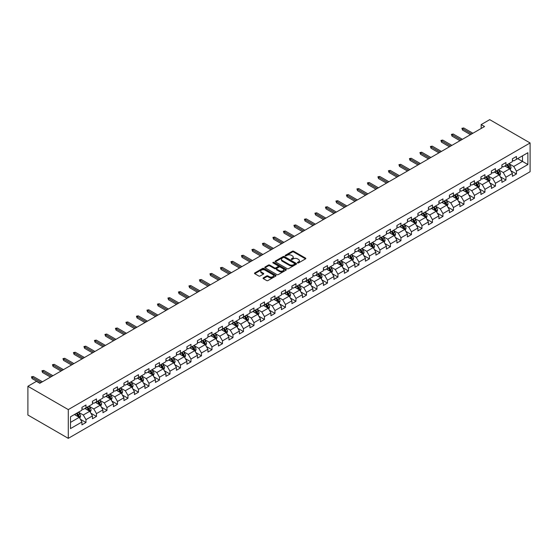 <?xml version="1.0" encoding="UTF-8"?>
<svg xmlns="http://www.w3.org/2000/svg" width="558" height="558" viewBox="0 0 558 558"><rect width="100%" height="100%" fill="white"/><g stroke="black" fill="none" stroke-linecap="round" stroke-linejoin="round"><path stroke-width="0.84" d="M297.595 262.923A0.656 0.377 0 0 0 298.516 262.923L305.54 258.87A0.935 0.537 0 0 0 305.812 258.494A0.935 0.537 0 0 0 305.54 258.11L293.647 251.246A0.935 0.537 0 0 0 292.322 251.246L285.305 255.299A0.656 0.377 0 0 0 286.233 255.829L287.14 255.306A2.992 1.723 0 0 1 291.367 255.306L292.357 255.878A2.992 1.723 0 0 1 293.236 257.099A2.992 1.723 0 0 1 292.357 258.319L291.45 258.842A0.656 0.377 0 0 0 292.378 259.379L293.285 258.856A2.992 1.723 0 0 1 297.512 258.856L298.502 259.428A2.992 1.723 0 0 1 299.381 260.649A2.992 1.723 0 0 1 298.502 261.869L297.595 262.393A0.656 0.377 0 0 0 297.595 262.923L297.595 262.393M263.327 277.863A0.935 0.537 0 0 0 263.048 278.247A0.935 0.537 0 0 0 263.327 278.63L266.661 280.555A0.935 0.537 0 0 0 267.979 280.555L275.778 276.057A0.935 0.537 0 0 0 276.05 275.673A0.935 0.537 0 0 0 275.778 275.289L263.885 268.426A0.935 0.537 0 0 0 262.567 268.426L254.769 272.925A0.935 0.537 0 0 0 254.497 273.308A0.935 0.537 0 0 0 254.769 273.692L258.8 276.015A0.935 0.537 0 0 0 260.119 276.015L263.46 274.09A0.935 0.537 0 0 0 263.732 273.706A0.935 0.537 0 0 0 263.46 273.329L261.458 272.171A2.497 1.444 0 0 1 260.726 271.153A2.497 1.444 0 0 1 262.267 269.821A2.497 1.444 0 0 1 264.994 270.135L272.82 274.655A2.497 1.444 0 0 1 273.553 275.673A2.497 1.444 0 0 1 272.011 277.005A2.497 1.444 0 0 1 269.284 276.691L267.979 275.938A0.935 0.537 0 0 0 266.661 275.938L263.327 277.863L263.327 278.63M530.1 142.967L489.722 119.649L481.17 124.587L484.539 126.526L39.813 383.29L36.444 381.344L27.9 386.282L68.278 409.593L530.1 142.967L530.1 171.718L68.278 438.351L68.278 409.593M287.203 268.691A0.935 0.537 0 0 0 288.528 268.691L296.319 264.192A0.935 0.537 0 0 0 296.598 263.808A0.935 0.537 0 0 0 296.319 263.432L284.434 256.568A0.935 0.537 0 0 0 283.108 256.568L275.317 261.067A0.935 0.537 0 0 0 275.038 261.444A0.935 0.537 0 0 0 275.317 261.828L287.203 268.691M273.294 263.069A0.656 0.377 0 0 1 273.964 263.16L273.964 262.379L286.052 269.361A0.935 0.537 0 0 1 286.324 269.744A0.935 0.537 0 0 1 286.052 270.121L278.254 274.627A0.935 0.537 0 0 1 276.935 274.627L265.043 267.756L268.377 265.845L268.377 265.071L265.043 266.996A0.935 0.537 0 0 0 264.771 267.38A0.935 0.537 0 0 0 265.043 267.756L265.043 266.996M268.377 265.845A0.935 0.537 0 0 1 269.702 265.845L269.702 265.071A0.935 0.537 0 0 0 268.377 265.071M269.702 265.071L274.522 267.854A0.935 0.537 0 0 0 275.84 267.854L278.058 266.578A0.935 0.537 0 0 0 278.33 266.194A0.935 0.537 0 0 0 278.058 265.817L273.036 262.916A0.656 0.377 0 0 1 273.964 262.379M80.359 419.253L85.981 422.497L85.981 419.658L92.44 415.926L92.44 418.765L96.478 416.435L96.478 413.597L102.944 409.865L102.944 412.704L106.976 410.374L106.976 407.535L113.441 403.804L113.441 406.642L117.48 404.313L117.48 401.474L123.939 397.742L123.939 400.581L127.977 398.252L127.977 395.413L134.436 391.681L134.436 394.52L138.475 392.19L138.475 389.351L144.934 385.62L144.934 388.459L148.972 386.129L148.972 383.29L155.438 379.559L155.438 382.397L159.476 380.061L159.476 377.229L165.935 373.497L165.935 376.336L169.974 374L169.974 371.168L176.433 367.436L176.433 370.275L180.471 367.938L180.471 365.106L186.93 361.375L186.93 364.214L190.969 361.877L190.969 359.045L197.434 355.313L197.434 358.152L201.466 355.816L201.466 352.984L207.932 349.252L207.932 352.091L211.97 349.754L211.97 346.923L218.429 343.191L218.429 346.03L222.468 343.693L222.468 340.861L228.926 337.13L228.926 339.968L232.965 337.632L232.965 334.8L239.424 331.068L239.424 333.9L243.462 331.571L243.462 328.739L249.928 325.007L249.928 327.839L253.967 325.509L253.967 322.677L260.426 318.946L260.426 321.778L264.464 319.448L264.464 316.609L270.923 312.885L270.923 315.716L274.961 313.387L274.961 310.548L281.42 306.823L281.42 309.655L285.459 307.325L285.459 304.487L291.925 300.762L291.925 303.594L295.963 301.264L295.963 298.425L302.422 294.701L302.422 297.533L306.461 295.203L306.461 292.364L312.919 288.639L312.919 291.471L316.958 289.142L316.958 286.303L323.417 282.578L323.417 285.41L327.455 283.08L327.455 280.242L333.914 276.51L333.914 279.349L337.953 277.019L337.953 274.18L344.419 270.449L344.419 273.287L348.457 270.958L348.457 268.119L354.916 264.387L354.916 267.226L358.954 264.897L358.954 262.058L365.413 258.326L365.413 261.165L369.452 258.835L369.452 255.996L375.911 252.265L375.911 255.104L379.949 252.774L379.949 249.935L386.415 246.204L386.415 249.042L390.454 246.713L390.454 243.874L396.912 240.142L396.912 242.981L400.951 240.651L400.951 237.813L407.41 234.081L407.41 236.92L411.448 234.59L411.448 231.751L417.907 228.02L417.907 230.859L421.946 228.529L421.946 225.69L428.411 221.958L428.411 224.797L432.443 222.468L432.443 219.629L438.909 215.897L438.909 218.736L442.947 216.406L442.947 213.568L449.406 209.836L449.406 212.675L453.445 210.345L453.445 207.506L459.904 203.775L459.904 206.613L463.942 204.277L463.942 201.445L470.401 197.713L470.401 200.552L474.44 198.216L474.44 195.384L480.905 191.652L480.905 194.491L484.944 192.154L484.944 189.322L491.403 185.591L491.403 188.43L495.441 186.093L495.441 183.261L501.9 179.53L501.9 182.368L505.939 180.032L505.939 177.2L512.397 173.468L512.397 176.307L516.436 173.97L516.436 171.139L527.882 164.533L527.882 152.718L522.497 155.828L522.497 161.422L527.882 164.533M85.981 422.497L81.942 424.826L81.942 421.988L70.503 428.593L70.503 416.784L81.942 410.179L81.942 407.34L85.981 405.01L85.981 407.849L92.44 404.118L92.44 401.279L96.478 398.949L96.478 401.788L102.944 398.056L102.944 395.217L106.976 392.888L106.976 395.72L113.441 391.995L113.441 389.156L117.48 386.827L117.48 389.658L123.939 385.934L123.939 383.095L127.977 380.765L127.977 383.597L134.436 379.872L134.436 377.034L138.475 374.704L138.475 377.536L144.934 373.811L144.934 370.972L148.972 368.643L148.972 371.475L155.438 367.75L155.438 364.911L159.476 362.581L159.476 365.413L165.935 361.689L165.935 358.85L169.974 356.52L169.974 359.352L176.433 355.62L176.433 352.789L180.471 350.459L180.471 353.291L186.93 349.559L186.93 346.727L190.969 344.398L190.969 347.229L197.434 343.498L197.434 340.666L201.466 338.329L201.466 341.168L207.932 337.437L207.932 334.605L211.97 332.268L211.97 335.107L218.429 331.375L218.429 328.543L222.468 326.207L222.468 329.046L228.926 325.314L228.926 322.482L232.965 320.146L232.965 322.984L239.424 319.253L239.424 316.421L243.462 314.084L243.462 316.923L249.928 313.191L249.928 310.36L253.967 308.023L253.967 310.862L260.426 307.13L260.426 304.298L264.464 301.962L264.464 304.801L270.923 301.069L270.923 298.23L274.961 295.9L274.961 298.739L281.42 295.008L281.42 292.169L285.459 289.839L285.459 292.678L291.925 288.946L291.925 286.108L295.963 283.778L295.963 286.617L302.422 282.885L302.422 280.046L306.461 277.717L306.461 280.555L312.919 276.824L312.919 273.985L316.958 271.655L316.958 274.494L323.417 270.763L323.417 267.924L327.455 265.594L327.455 268.433L333.914 264.701L333.914 261.862L337.953 259.533L337.953 262.372L344.419 258.64L344.419 255.801L348.457 253.471L348.457 256.31L354.916 252.579L354.916 249.74L358.954 247.41L358.954 250.249L365.413 246.517L365.413 243.679L369.452 241.349L369.452 244.188L375.911 240.456L375.911 237.617L379.949 235.288L379.949 238.126L386.415 234.395L386.415 231.556L390.454 229.226L390.454 232.065L396.912 228.334L396.912 225.495L400.951 223.165L400.951 226.004L407.41 222.272L407.41 219.434L411.448 217.104L411.448 219.936L417.907 216.211L417.907 213.372L421.946 211.043L421.946 213.874L428.411 210.15L428.411 207.311L432.443 204.981L432.443 207.813L438.909 204.089L438.909 201.25L442.947 198.92L442.947 201.752L449.406 198.027L449.406 195.188L453.445 192.859L453.445 195.691L459.904 191.966L459.904 189.127L463.942 186.797L463.942 189.629L470.401 185.905L470.401 183.066L474.44 180.736L474.44 183.568L480.905 179.836L480.905 177.005L484.944 174.675L484.944 177.507L491.403 173.775L491.403 170.943L495.441 168.614L495.441 171.446L501.9 167.714L501.9 164.882L505.939 162.545L505.939 165.384L512.397 161.653L512.397 158.821L516.436 156.484L516.436 159.323L527.882 152.718M84.907 408.47L89.747 411.267L83.288 414.999L78.441 412.195M81.942 408.623L83.288 409.398L85.981 407.849M83.288 414.999L85.981 419.658M89.747 411.267L92.44 415.926M95.404 402.409L100.252 405.206L93.786 408.937L88.945 406.133M92.44 402.562L93.786 403.336L96.478 401.788M93.786 408.937L96.478 413.597M100.252 405.206L102.944 409.865M105.901 396.347L110.749 399.144L104.283 402.876L99.443 400.072M102.944 396.501L104.283 397.275L106.976 395.72M104.283 402.876L106.976 407.535M110.749 399.144L113.441 403.804M116.399 390.286L121.246 393.083L114.788 396.808L109.94 394.011M113.441 390.44L114.788 391.214L117.48 389.658M114.788 396.808L117.48 401.474M121.246 393.083L123.939 397.742M126.903 384.225L131.744 387.022L125.285 390.746L120.437 387.95M123.939 384.378L125.285 385.153L127.977 383.597M125.285 390.746L127.977 395.413M131.744 387.022L134.436 391.681M137.401 378.164L142.241 380.961L135.782 384.685L130.935 381.888M134.436 378.317L135.782 379.091L138.475 377.536M135.782 384.685L138.475 389.351M142.241 380.961L144.934 385.62M147.898 372.095L152.746 374.899L146.28 378.624L141.439 375.827M144.934 372.256L146.28 373.03L148.972 371.475M146.28 378.624L148.972 383.29M152.746 374.899L155.438 379.559M158.395 366.034L163.243 368.838L156.784 372.563L151.936 369.766M155.438 366.194L156.784 366.969L159.476 365.413M156.784 372.563L159.476 377.229M163.243 368.838L165.935 373.497M168.893 359.973L173.74 362.777L167.281 366.501L162.434 363.704M165.935 360.133L167.281 360.907L169.974 359.352M167.281 366.501L169.974 371.168M173.74 362.777L176.433 367.436M179.397 353.911L184.238 356.708L177.779 360.44L172.931 357.643M176.433 354.072L177.779 354.846L180.471 353.291M177.779 360.44L180.471 365.106M184.238 356.708L186.93 361.375M189.894 347.85L194.742 350.647L188.276 354.379L183.436 351.582M186.93 348.011L188.276 348.785L190.969 347.229M188.276 354.379L190.969 359.045M194.742 350.647L197.434 355.313M200.392 341.789L205.239 344.586L198.781 348.318L193.933 345.521M197.434 341.949L198.781 342.724L201.466 341.168M198.781 348.318L201.466 352.984M205.239 344.586L207.932 349.252M210.889 335.728L215.737 338.525L209.278 342.256L204.43 339.459M207.932 335.888L209.278 336.662L211.97 335.107M209.278 342.256L211.97 346.923M215.737 338.525L218.429 343.191M221.393 329.666L226.234 332.463L219.775 336.195L214.928 333.398M218.429 329.827L219.775 330.601L222.468 329.046M219.775 336.195L222.468 340.861M226.234 332.463L228.926 337.13M231.891 323.605L236.731 326.402L230.273 330.134L225.425 327.337M228.926 323.759L230.273 324.54L232.965 322.984M230.273 330.134L232.965 334.8M236.731 326.402L239.424 331.068M242.388 317.544L247.236 320.341L240.77 324.072L235.929 321.275M239.424 317.697L240.77 318.478L243.462 316.923M240.77 324.072L243.462 328.739M247.236 320.341L249.928 325.007M252.886 311.483L257.733 314.28L251.274 318.011L246.427 315.214M249.928 311.636L251.274 312.417L253.967 310.862M251.274 318.011L253.967 322.677M257.733 314.28L260.426 318.946M263.383 305.421L268.231 308.218L261.772 311.95L256.924 309.153M260.426 305.575L261.772 306.356L264.464 304.801M261.772 311.95L264.464 316.609M268.231 308.218L270.923 312.885M273.887 299.36L278.728 302.157L272.269 305.889L267.421 303.092M270.923 299.513L272.269 300.295L274.961 298.739M272.269 305.889L274.961 310.548M278.728 302.157L281.42 306.823M284.385 293.299L289.232 296.096L282.767 299.827L277.926 297.03M281.42 293.452L282.767 294.233L285.459 292.678M282.767 299.827L285.459 304.487M289.232 296.096L291.925 300.762M294.882 287.237L299.73 290.034L293.271 293.766L288.423 290.969M291.925 287.391L293.271 288.172L295.963 286.617M293.271 293.766L295.963 298.425M299.73 290.034L302.422 294.701M305.379 281.176L310.227 283.973L303.768 287.705L298.921 284.908M302.422 281.33L303.768 282.111L306.461 280.555M303.768 287.705L306.461 292.364M310.227 283.973L312.919 288.639M315.884 275.115L320.724 277.912L314.266 281.644L309.418 278.847M312.919 275.268L314.266 276.05L316.958 274.494M314.266 281.644L316.958 286.303M320.724 277.912L323.417 282.578M326.381 269.054L331.229 271.851L324.763 275.582L319.922 272.785M323.417 269.207L324.763 269.988L327.455 268.433M324.763 275.582L327.455 280.242M331.229 271.851L333.914 276.51M336.879 262.992L341.726 265.789L335.26 269.521L330.42 266.724M333.914 263.146L335.26 263.927L337.953 262.372M335.26 269.521L337.953 274.18M341.726 265.789L344.419 270.449M347.376 256.931L352.224 259.728L345.765 263.46L340.917 260.663M344.419 257.085L345.765 257.866L348.457 256.31M345.765 263.46L348.457 268.119M352.224 259.728L354.916 264.387M357.873 250.87L362.721 253.667L356.262 257.398L351.414 254.601M354.916 251.023L356.262 251.798L358.954 250.249M356.262 257.398L358.954 262.058M362.721 253.667L365.413 258.326M368.378 244.809L373.218 247.606L366.759 251.337L361.912 248.54M365.413 244.962L366.759 245.736L369.452 244.188M366.759 251.337L369.452 255.996M373.218 247.606L375.911 252.265M378.875 238.747L383.723 241.544L377.257 245.276L372.416 242.479M375.911 238.901L377.257 239.675L379.949 238.126M377.257 245.276L379.949 249.935M383.723 241.544L386.415 246.204M389.372 232.686L394.22 235.483L387.761 239.215L382.914 236.411M386.415 232.839L387.761 233.614L390.454 232.065M387.761 239.215L390.454 243.874M394.22 235.483L396.912 240.142M399.87 226.625L404.717 229.422L398.259 233.153L393.411 230.349M396.912 226.778L398.259 227.552L400.951 226.004M398.259 233.153L400.951 237.813M404.717 229.422L407.41 234.081M410.374 220.563L415.215 223.36L408.756 227.092L403.908 224.288M407.41 220.717L408.756 221.491L411.448 219.936M408.756 227.092L411.448 231.751M415.215 223.36L417.907 228.02M420.871 214.502L425.719 217.299L419.253 221.024L414.413 218.227M417.907 214.656L419.253 215.43L421.946 213.874M419.253 221.024L421.946 225.69M425.719 217.299L428.411 221.958M431.369 208.441L436.216 211.238L429.758 214.963L424.91 212.166M428.411 208.594L429.758 209.369L432.443 207.813M429.758 214.963L432.443 219.629M436.216 211.238L438.909 215.897M441.866 202.38L446.714 205.177L440.255 208.901L435.407 206.104M438.909 202.533L440.255 203.307L442.947 201.752M440.255 208.901L442.947 213.568M446.714 205.177L449.406 209.836M452.371 196.311L457.211 199.115L450.752 202.84L445.905 200.043M449.406 196.472L450.752 197.246L453.445 195.691M450.752 202.84L453.445 207.506M457.211 199.115L459.904 203.775M462.868 190.25L467.709 193.054L461.25 196.779L456.402 193.982M459.904 190.411L461.25 191.185L463.942 189.629M461.25 196.779L463.942 201.445M467.709 193.054L470.401 197.713M473.365 184.189L478.213 186.993L471.747 190.717L466.906 187.92M470.401 184.349L471.747 185.123L474.44 183.568M471.747 190.717L474.44 195.384M478.213 186.993L480.905 191.652M483.863 178.128L488.71 180.925L482.251 184.656L477.404 181.859M480.905 178.288L482.251 179.062L484.944 177.507M482.251 184.656L484.944 189.322M488.71 180.925L491.403 185.591M494.36 172.066L499.208 174.863L492.749 178.595L487.901 175.798M491.403 172.227L492.749 173.001L495.441 171.446M492.749 178.595L495.441 183.261M499.208 174.863L501.9 179.53M504.864 166.005L509.705 168.802L503.246 172.534L498.399 169.737M501.9 166.165L503.246 166.94L505.939 165.384M503.246 172.534L505.939 177.2M509.705 168.802L512.397 173.468M517.65 158.625L522.497 161.422L513.744 166.472L508.903 163.675M512.397 160.104L513.744 160.878L516.436 159.323M513.744 166.472L516.436 171.139M27.9 386.282L27.9 415.033L68.278 438.351M481.17 124.587L481.17 128.473M70.503 422.378L79.25 417.328L74.402 414.531M79.25 417.328L81.942 421.988M510.821 170.727L516.436 173.97M500.317 176.788L505.939 180.032M489.819 182.85L495.441 186.093M479.322 188.911L484.944 192.154M468.825 194.972L474.44 198.216M458.32 201.033L463.942 204.277M447.823 207.095L453.445 210.345M437.326 213.156L442.947 216.406M426.828 219.217L432.443 222.468M416.331 225.279L421.946 228.529M405.826 231.347L411.448 234.59M395.329 237.408L400.951 240.651M384.832 243.469L390.454 246.713M374.334 249.531L379.949 252.774M363.83 255.592L369.452 258.835M353.333 261.653L358.954 264.897M342.835 267.714L348.457 270.958M332.338 273.776L337.953 277.019M321.84 279.837L327.455 283.08M311.336 285.898L316.958 289.142M300.839 291.96L306.461 295.203M290.341 298.021L295.963 301.264M279.844 304.082L285.459 307.325M269.34 310.143L274.961 313.387M258.842 316.205L264.464 319.448M248.345 322.266L253.967 325.509M237.847 328.327L243.462 331.571M227.343 334.388L232.965 337.632M216.846 340.45L222.468 343.693M206.348 346.511L211.97 349.754M195.851 352.572L201.466 355.816M185.354 358.634L190.969 361.877M174.849 364.695L180.471 367.938M164.352 370.756L169.974 374M153.855 376.817L159.476 380.061M143.357 382.879L148.972 386.129M132.853 388.94L138.475 392.19M122.355 395.001L127.977 398.252M111.858 401.062L117.48 404.313M101.361 407.131L106.976 410.374M90.863 413.192L96.478 416.435M297.853 263.02L298.502 262.644A2.992 1.723 0 0 0 299.381 261.423L299.381 260.649M293.236 257.099L293.236 257.873A2.992 1.723 0 0 1 292.357 259.093L291.708 259.47M305.54 258.11L305.54 258.87L293.647 252.021A0.935 0.537 0 0 0 292.322 252.021L285.57 255.92M296.312 264.199L284.434 257.343A0.935 0.537 0 0 0 283.108 257.343L275.324 261.835M294.673 264.08A0.656 0.377 0 0 0 294.673 263.543L284.231 257.517A0.656 0.377 0 0 0 283.311 257.517L282.348 258.068A2.992 1.723 0 0 0 281.476 259.289A2.992 1.723 0 0 0 282.348 260.509L289.483 264.631A2.992 1.723 0 0 0 293.71 264.631L294.673 264.08L294.673 264.855A0.656 0.377 0 0 0 294.861 264.59L294.861 263.808M281.476 259.289L281.476 260.07A2.992 1.723 0 0 0 282.348 261.29L282.348 260.509M294.673 264.855L293.71 265.406A2.992 1.723 0 0 1 289.483 265.406L282.348 261.29M269.702 265.845L274.522 268.628A0.935 0.537 0 0 0 275.84 268.628L278.058 267.352A0.935 0.537 0 0 0 278.33 266.975L278.33 266.194M273.964 263.16L286.038 270.128M279.523 270.742A2.497 1.444 0 0 0 282.25 271.055A2.497 1.444 0 0 0 283.792 269.723A2.497 1.444 0 0 0 283.059 268.705L280.304 267.108A0.935 0.537 0 0 0 278.979 267.108L276.768 268.391A0.935 0.537 0 0 0 276.496 268.768A0.935 0.537 0 0 0 276.768 269.151L279.523 270.742L279.523 271.523A2.497 1.444 0 0 0 282.25 271.837A2.497 1.444 0 0 0 283.792 270.497L283.792 269.723M276.496 268.768L276.496 269.549A0.935 0.537 0 0 0 276.768 269.926L276.768 269.151M279.523 271.523L276.768 269.926M273.553 275.673L273.553 276.447A2.497 1.444 0 0 1 272.011 277.786A2.497 1.444 0 0 1 269.284 277.472L267.979 276.719A0.935 0.537 0 0 0 266.661 276.719L263.334 278.637M260.726 271.153L260.726 271.927A2.497 1.444 0 0 0 261.458 272.953L261.458 272.171M263.46 273.329L263.46 274.09L261.458 272.953M275.764 276.064L263.885 269.2A0.935 0.537 0 0 0 262.567 269.2L254.783 273.699M510.242 169.723L511.037 167.707A2.525 1.458 -120 0 0 510.235 165.559L508.847 163.71M506.427 166.912L505.478 165.649M506.762 164.91L508.15 166.765A2.525 1.458 60 0 1 508.868 168.286L509.677 167.819A2.525 1.458 -120 0 0 508.959 166.298L507.571 164.443M506.936 164.812L508.478 166.87A1.283 0.739 60 0 1 508.708 167.261L509.677 167.819M471.684 133.948L462.519 128.661L462.519 130.056L461.912 128.312L462.519 128.661L463.726 127.956L472.891 133.25M462.519 130.056L470.471 134.652M461.912 128.312L463.726 127.956M499.738 175.784L500.54 173.768A2.525 1.458 -120 0 0 499.738 171.62L498.35 169.772M495.923 172.973L494.981 171.711M496.264 170.971L497.652 172.827A2.525 1.458 60 0 1 498.371 174.347L499.18 173.88A2.525 1.458 -120 0 0 498.454 172.359L497.066 170.504M496.439 170.874L497.98 172.931A1.283 0.739 60 0 1 498.21 173.322L499.18 173.88M489.24 181.852L490.043 179.829A2.525 1.458 -120 0 0 489.24 177.681L487.845 175.833M485.425 179.034L484.484 177.772M485.76 177.032L487.148 178.888A2.525 1.458 60 0 1 487.873 180.408L488.682 179.941A2.525 1.458 -120 0 0 487.957 178.421L486.569 176.565M485.934 176.935L487.476 178.992A1.283 0.739 60 0 1 487.713 179.383L488.682 179.941M461.187 140.009L452.015 134.722L452.015 136.117L451.415 134.373L452.015 134.722L453.229 134.018L462.394 139.312M452.015 136.117L459.973 140.714M451.415 134.373L453.229 134.018M450.683 146.07L441.517 140.783L441.517 142.178L440.911 140.435L441.517 140.783L442.731 140.079L451.896 145.373M441.517 142.178L449.476 146.775M440.911 140.435L442.731 140.079M478.743 187.913L479.545 185.891A2.525 1.458 -120 0 0 478.736 183.742L477.348 181.894M474.928 185.096L473.986 183.833M475.263 183.094L476.651 184.949A2.525 1.458 60 0 1 477.376 186.47L478.178 186.002A2.525 1.458 -120 0 0 477.46 184.482L476.072 182.626M475.437 182.996L476.978 185.054A1.283 0.739 60 0 1 477.216 185.444L478.178 186.002M468.246 193.975L469.041 191.952A2.525 1.458 -120 0 0 468.239 189.811L466.851 187.955M464.43 191.157L463.482 189.894M464.765 189.155L466.153 191.01A2.525 1.458 60 0 1 466.872 192.531L467.681 192.064A2.525 1.458 -120 0 0 466.962 190.543L465.574 188.695M464.94 189.057L466.481 191.115A1.283 0.739 60 0 1 466.711 191.506L467.681 192.064M457.741 200.036L458.543 198.013A2.525 1.458 -120 0 0 457.741 195.872L456.353 194.017M453.933 197.218L452.984 195.956M454.268 195.216L455.656 197.072A2.525 1.458 60 0 1 456.374 198.592L457.183 198.125A2.525 1.458 -120 0 0 456.465 196.604L455.07 194.756M454.442 195.119L455.984 197.176A1.283 0.739 60 0 1 456.214 197.567L457.183 198.125M440.185 152.139L431.02 146.845L431.02 148.24L430.413 146.496L431.02 146.845L432.234 146.147L441.399 151.434M431.02 148.24L438.972 152.836M430.413 146.496L432.234 146.147M429.688 158.2L420.523 152.906L420.523 154.301L419.916 152.557L420.523 152.906L421.729 152.208L430.902 157.496M420.523 154.301L428.474 158.897M419.916 152.557L421.729 152.208M419.191 164.261L410.018 158.967L410.018 160.362L409.419 158.618L410.018 158.967L411.232 158.27L420.397 163.557M410.018 160.362L417.977 164.959M409.419 158.618L411.232 158.27M447.244 206.097L448.046 204.075A2.525 1.458 -120 0 0 447.244 201.933L445.849 200.078M443.429 203.279L442.487 202.017M443.763 201.278L445.158 203.133A2.525 1.458 60 0 1 445.877 204.653L446.686 204.186A2.525 1.458 -120 0 0 445.961 202.666L444.573 200.817M443.945 201.18L445.486 203.238A1.283 0.739 60 0 1 445.716 203.628L446.686 204.186M408.686 170.323L399.521 165.029L399.521 166.423L398.914 164.68L399.521 165.029L400.735 164.331L409.9 169.618M399.521 166.423L407.48 171.02M398.914 164.68L400.735 164.331M436.747 212.159L437.549 210.143A2.525 1.458 -120 0 0 436.74 207.994L435.352 206.139M432.931 209.341L431.99 208.078M433.266 207.339L434.654 209.194A2.525 1.458 60 0 1 435.38 210.715L436.189 210.247A2.525 1.458 -120 0 0 435.463 208.727L434.075 206.879M433.44 207.241L434.982 209.299A1.283 0.739 60 0 1 435.219 209.689L436.189 210.247M398.189 176.384L389.024 171.09L389.024 172.485L388.417 170.741L389.024 171.09L390.237 170.392L399.402 175.679M389.024 172.485L396.975 177.081M388.417 170.741L390.237 170.392M426.249 218.22L427.051 216.204A2.525 1.458 -120 0 0 426.242 214.056L424.854 212.2M422.434 215.402L421.492 214.139M422.769 213.4L424.157 215.255A2.525 1.458 60 0 1 424.882 216.776L425.684 216.309A2.525 1.458 -120 0 0 424.966 214.788L423.578 212.94M422.943 213.302L424.485 215.36A1.283 0.739 60 0 1 424.722 215.751L425.684 216.309M387.691 182.445L378.526 177.151L378.526 178.553L377.919 176.802L378.526 177.151L379.733 176.454L388.905 181.741M378.526 178.553L386.478 183.143M377.919 176.802L379.733 176.454M415.752 224.281L416.547 222.265A2.525 1.458 -120 0 0 415.745 220.117L414.357 218.262M411.937 221.463L410.988 220.201M412.271 219.468L413.659 221.317A2.525 1.458 60 0 1 414.378 222.837L415.187 222.37A2.525 1.458 -120 0 0 414.468 220.856L413.073 219.001M412.446 219.364L413.987 221.421A1.283 0.739 60 0 1 414.217 221.812L415.187 222.37M377.194 188.506L368.029 183.212L368.029 184.614L367.422 182.864L368.029 183.212L369.236 182.515L378.401 187.802M368.029 184.614L375.98 189.204M367.422 182.864L369.236 182.515M405.248 230.342L406.05 228.327A2.525 1.458 -120 0 0 405.248 226.178L403.859 224.323M401.432 227.524L400.491 226.262M401.767 225.53L403.162 227.378A2.525 1.458 60 0 1 403.88 228.899L404.69 228.431A2.525 1.458 -120 0 0 403.964 226.918L402.576 225.062M401.948 225.425L403.49 227.483A1.283 0.739 60 0 1 403.72 227.873L404.69 228.431M366.69 194.568L357.525 189.274L357.525 190.676L356.918 188.925L357.525 189.274L358.738 188.576L367.903 193.863M357.525 190.676L365.483 195.265M356.918 188.925L358.738 188.576M394.75 236.404L395.552 234.388A2.525 1.458 -120 0 0 394.75 232.24L393.355 230.384M390.935 233.586L389.993 232.323M391.27 231.591L392.658 233.439A2.525 1.458 60 0 1 393.383 234.96L394.192 234.493A2.525 1.458 -120 0 0 393.467 232.979L392.079 231.124M391.444 231.486L392.985 233.544A1.283 0.739 60 0 1 393.223 233.935L394.192 234.493M356.192 200.629L347.027 195.335L347.027 196.737L346.42 194.986L347.027 195.335L348.241 194.637L357.406 199.931M347.027 196.737L354.986 201.326M346.42 194.986L348.241 194.637M384.253 242.465L385.055 240.449A2.525 1.458 -120 0 0 384.246 238.301L382.858 236.446M380.437 239.647L379.496 238.385M380.772 237.652L382.16 239.501A2.525 1.458 60 0 1 382.886 241.021L383.688 240.554A2.525 1.458 -120 0 0 382.969 239.04L381.581 237.185M380.947 237.548L382.488 239.605A1.283 0.739 60 0 1 382.725 239.996L383.688 240.554M345.695 206.69L336.53 201.396L336.53 202.798L335.923 201.047L336.53 201.396L337.743 200.699L346.909 205.993M336.53 202.798L344.481 207.388M335.923 201.047L337.743 200.699M373.755 248.526L374.551 246.51A2.525 1.458 -120 0 0 373.748 244.362L372.36 242.507M369.94 245.708L368.991 244.453M370.275 243.713L371.663 245.569A2.525 1.458 60 0 1 372.381 247.082L373.19 246.615A2.525 1.458 -120 0 0 372.472 245.101L371.084 243.246M370.449 243.609L371.991 245.666A1.283 0.739 60 0 1 372.221 246.057L373.19 246.615M335.198 212.751L326.032 207.457L326.032 208.859L325.426 207.109L326.032 207.457L327.239 206.76L336.404 212.054M326.032 208.859L333.984 213.449M325.426 207.109L327.239 206.76M363.251 254.588L364.053 252.572A2.525 1.458 -120 0 0 363.251 250.423L361.863 248.568M359.443 251.77L358.494 250.514M359.777 249.775L361.165 251.63A2.525 1.458 60 0 1 361.884 253.144L362.693 252.676A2.525 1.458 -120 0 0 361.968 251.163L360.58 249.307M359.952 249.67L361.493 251.728A1.283 0.739 60 0 1 361.724 252.118L362.693 252.676M324.7 218.813L315.528 213.519L315.528 214.921L314.928 213.17L315.528 213.519L316.742 212.821L325.907 218.115M315.528 214.921L323.487 219.51M314.928 213.17L316.742 212.821M352.754 260.649L353.556 258.633A2.525 1.458 -120 0 0 352.754 256.485L351.359 254.629M348.938 257.831L347.997 256.575M349.273 255.836L350.661 257.691A2.525 1.458 60 0 1 351.387 259.205L352.196 258.738A2.525 1.458 -120 0 0 351.47 257.224L350.082 255.369M349.454 255.731L350.989 257.789A1.283 0.739 60 0 1 351.226 258.18L352.196 258.738M314.196 224.874L305.031 219.58L305.031 220.982L304.424 219.231L305.031 219.58L306.244 218.882L315.409 224.176M305.031 220.982L312.989 225.571M304.424 219.231L306.244 218.882M342.256 266.71L343.058 264.694A2.525 1.458 -120 0 0 342.249 262.546L340.861 260.691M338.441 263.892L337.499 262.637M338.776 261.897L340.164 263.753A2.525 1.458 60 0 1 340.889 265.266L341.698 264.799A2.525 1.458 -120 0 0 340.973 263.285L339.585 261.43M338.95 261.793L340.492 263.85A1.283 0.739 60 0 1 340.729 264.241L341.698 264.799M303.698 230.935L294.533 225.641L294.533 227.043L293.926 225.292L294.533 225.641L295.747 224.944L304.912 230.238M294.533 227.043L302.485 231.633M293.926 225.292L295.747 224.944M331.759 272.771L332.561 270.756A2.525 1.458 -120 0 0 331.752 268.607L330.364 266.752M327.944 269.953L327.002 268.698M328.278 267.959L329.666 269.814A2.525 1.458 60 0 1 330.392 271.327L331.194 270.86A2.525 1.458 -120 0 0 330.476 269.347L329.087 267.491M328.453 267.854L329.994 269.912A1.283 0.739 60 0 1 330.224 270.302L331.194 270.86M293.201 236.997L284.036 231.703L284.036 233.105L283.429 231.354L284.036 231.703L285.243 231.005L294.415 236.299M284.036 233.105L291.987 237.694M283.429 231.354L285.243 231.005M321.262 278.833L322.057 276.817A2.525 1.458 -120 0 0 321.255 274.669L319.867 272.813M317.446 276.015L316.498 274.759M317.781 274.02L319.169 275.875A2.525 1.458 60 0 1 319.887 277.389L320.697 276.921A2.525 1.458 -120 0 0 319.978 275.408L318.583 273.553M317.955 273.915L319.497 275.973A1.283 0.739 60 0 1 319.727 276.363L320.697 276.921M282.704 243.058L273.539 237.764L273.539 239.166L272.932 237.415L273.539 237.764L274.745 237.066L283.91 242.36M273.539 239.166L281.49 243.755M272.932 237.415L274.745 237.066M310.757 284.894L311.559 282.878A2.525 1.458 -120 0 0 310.757 280.73L309.369 278.874M306.942 282.076L306 280.82M307.277 280.081L308.672 281.936A2.525 1.458 60 0 1 309.39 283.45L310.199 282.983A2.525 1.458 -120 0 0 309.474 281.469L308.086 279.614M307.458 279.976L308.999 282.034A1.283 0.739 60 0 1 309.23 282.425L310.199 282.983M272.199 249.119L263.034 243.825L263.034 245.227L262.427 243.476L263.034 243.825L264.248 243.128L273.413 248.422M263.034 245.227L270.993 249.817M262.427 243.476L264.248 243.128M300.26 290.955L301.062 288.939A2.525 1.458 -120 0 0 300.253 286.791L298.865 284.936M296.444 288.137L295.503 286.882M296.779 286.142L298.167 287.998A2.525 1.458 60 0 1 298.893 289.511L299.702 289.044A2.525 1.458 -120 0 0 298.976 287.53L297.588 285.675M296.954 286.038L298.495 288.095A1.283 0.739 60 0 1 298.732 288.486L299.702 289.044M261.702 255.18L252.537 249.886L252.537 251.288L251.93 249.538L252.537 249.886L253.751 249.189L262.916 254.483M252.537 251.288L260.495 255.878M251.93 249.538L253.751 249.189M289.762 297.016L290.565 295.001A2.525 1.458 -120 0 0 289.755 292.852L288.367 290.997M285.947 294.199L285.005 292.943M286.282 292.204L287.67 294.059A2.525 1.458 60 0 1 288.395 295.573L289.197 295.105A2.525 1.458 -120 0 0 288.479 293.592L287.091 291.736M286.456 292.099L287.998 294.157A1.283 0.739 60 0 1 288.235 294.547L289.197 295.105M251.205 261.242L242.039 255.948L242.039 257.35L241.433 255.599L242.039 255.948L243.253 255.25L252.418 260.544M242.039 257.35L249.991 261.939M241.433 255.599L243.253 255.25M279.265 303.078L280.06 301.062A2.525 1.458 -120 0 0 279.258 298.914L277.87 297.058M275.45 300.26L274.501 299.004M275.785 298.265L277.173 300.12A2.525 1.458 60 0 1 277.891 301.634L278.7 301.167A2.525 1.458 -120 0 0 277.982 299.653L276.594 297.798M275.959 298.16L277.5 300.218A1.283 0.739 60 0 1 277.731 300.609L278.7 301.167M240.707 267.303L231.542 262.009L231.542 263.411L230.935 261.66L231.542 262.009L232.749 261.311L241.914 266.605M231.542 263.411L239.494 268M230.935 261.66L232.749 261.311M268.761 309.139L269.563 307.123A2.525 1.458 -120 0 0 268.761 304.975L267.373 303.12M264.945 306.321L264.004 305.066M265.287 304.326L266.675 306.182A2.525 1.458 60 0 1 267.394 307.695L268.203 307.235A2.525 1.458 -120 0 0 267.477 305.714L266.089 303.859M265.462 304.222L267.003 306.279A1.283 0.739 60 0 1 267.233 306.67L268.203 307.235M230.21 273.364L221.038 268.07L221.038 269.472L220.438 267.721L221.038 268.07L222.251 267.373L231.417 272.667M221.038 269.472L228.996 274.062M220.438 267.721L222.251 267.373M258.263 315.2L259.065 313.184A2.525 1.458 -120 0 0 258.263 311.036L256.868 309.181M254.448 312.382L253.506 311.127M254.783 310.387L256.171 312.243A2.525 1.458 60 0 1 256.896 313.756L257.705 313.296A2.525 1.458 -120 0 0 256.98 311.776L255.592 309.92M254.957 310.283L256.499 312.341A1.283 0.739 60 0 1 256.736 312.731L257.705 313.296M219.706 279.425L210.54 274.138L210.54 275.533L209.934 273.783L210.54 274.138L211.754 273.434L220.919 278.728M210.54 275.533L218.499 280.13M209.934 273.783L211.754 273.434M247.766 321.262L248.568 319.246A2.525 1.458 -120 0 0 247.759 317.097L246.371 315.242M243.951 318.451L243.009 317.188M244.285 316.449L245.673 318.304A2.525 1.458 60 0 1 246.399 319.818L247.208 319.357A2.525 1.458 -120 0 0 246.483 317.837L245.095 315.981M244.46 316.351L246.001 318.402A1.283 0.739 60 0 1 246.238 318.792L247.208 319.357M209.208 285.487L200.043 280.2L200.043 281.595L199.436 279.844L200.043 280.2L201.257 279.495L210.422 284.789M200.043 281.595L207.994 286.191M199.436 279.844L201.257 279.495M237.269 327.323L238.071 325.307A2.525 1.458 -120 0 0 237.262 323.159L235.874 321.303M233.453 324.512L232.512 323.249M233.788 322.51L235.176 324.365A2.525 1.458 60 0 1 235.901 325.879L236.704 325.419A2.525 1.458 -120 0 0 235.985 323.898L234.597 322.043M233.962 322.412L235.504 324.463A1.283 0.739 60 0 1 235.734 324.854L236.704 325.419M198.711 291.548L189.546 286.261L189.546 287.656L188.939 285.905L189.546 286.261L190.752 285.556L199.924 290.851M189.546 287.656L197.497 292.252M188.939 285.905L190.752 285.556M226.771 333.384L227.566 331.368A2.525 1.458 -120 0 0 226.764 329.22L225.376 327.365M222.956 330.573L222.007 329.311M223.291 328.571L224.679 330.427A2.525 1.458 60 0 1 225.397 331.94L226.206 331.48A2.525 1.458 -120 0 0 225.488 329.959L224.093 328.104M223.465 328.474L225.007 330.531A1.283 0.739 60 0 1 225.237 330.915L226.206 331.48M188.213 297.609L179.041 292.322L179.041 293.717L178.441 291.967L179.041 292.322L180.255 291.618L189.42 296.912M179.041 293.717L187 298.314M178.441 291.967L180.255 291.618M216.267 339.445L217.069 337.43A2.525 1.458 -120 0 0 216.267 335.281L214.879 333.426M212.452 336.634L211.51 335.372M212.786 334.633L214.181 336.488A2.525 1.458 60 0 1 214.9 338.009L215.709 337.541A2.525 1.458 -120 0 0 214.983 336.021L213.595 334.165M212.968 334.535L214.509 336.593A1.283 0.739 60 0 1 214.739 336.983L215.709 337.541M177.709 303.671L168.544 298.384L168.544 299.779L167.937 298.035L168.544 298.384L169.758 297.679L178.923 302.973M168.544 299.779L176.502 304.375M167.937 298.035L169.758 297.679M205.769 345.507L206.572 343.491A2.525 1.458 -120 0 0 205.762 341.343L204.374 339.494M201.954 342.696L201.013 341.433M202.289 340.694L203.677 342.549A2.525 1.458 60 0 1 204.402 344.07L205.211 343.602A2.525 1.458 -120 0 0 204.486 342.082L203.098 340.227M202.463 340.596L204.005 342.654A1.283 0.739 60 0 1 204.242 343.044L205.211 343.602M167.212 309.732L158.047 304.445L158.047 305.84L157.44 304.096L158.047 304.445L159.26 303.74L168.425 309.034M158.047 305.84L166.005 310.436M157.44 304.096L159.26 303.74M195.272 351.568L196.074 349.552A2.525 1.458 -120 0 0 195.265 347.404L193.877 345.555M191.457 348.757L190.515 347.495M191.792 346.755L193.18 348.611A2.525 1.458 60 0 1 193.905 350.131L194.707 349.664A2.525 1.458 -120 0 0 193.989 348.143L192.601 346.288M191.966 346.658L193.507 348.715A1.283 0.739 60 0 1 193.745 349.106L194.707 349.664M156.714 315.793L147.549 310.506L147.549 311.901L146.942 310.157L147.549 310.506L148.756 309.802L157.928 315.096M147.549 311.901L155.501 316.498M146.942 310.157L148.756 309.802M184.775 357.636L185.57 355.613A2.525 1.458 -120 0 0 184.768 353.465L183.38 351.617M180.959 354.818L180.011 353.556M181.294 352.816L182.682 354.672A2.525 1.458 60 0 1 183.401 356.192L184.21 355.725A2.525 1.458 -120 0 0 183.491 354.204L182.096 352.349M181.469 352.719L183.01 354.776A1.283 0.739 60 0 1 183.24 355.167L184.21 355.725M146.217 321.854L137.052 316.567L137.052 317.962L136.445 316.219L137.052 316.567L138.258 315.863L147.424 321.157M137.052 317.962L145.003 322.559M136.445 316.219L138.258 315.863M174.27 363.697L175.072 361.675A2.525 1.458 -120 0 0 174.27 359.526L172.882 357.678M170.455 360.88L169.513 359.617M170.79 358.878L172.185 360.733A2.525 1.458 60 0 1 172.903 362.254L173.712 361.786A2.525 1.458 -120 0 0 172.987 360.266L171.599 358.41M170.971 358.78L172.513 360.838A1.283 0.739 60 0 1 172.743 361.228L173.712 361.786M135.72 327.923L126.547 322.629L126.547 324.024L125.941 322.28L126.547 322.629L127.761 321.931L136.926 327.218M126.547 324.024L134.506 328.62M125.941 322.28L127.761 321.931M163.773 369.759L164.575 367.736A2.525 1.458 -120 0 0 163.773 365.595L162.378 363.739M159.958 366.941L159.016 365.678M160.292 364.939L161.681 366.794A2.525 1.458 60 0 1 162.406 368.315L163.215 367.848A2.525 1.458 -120 0 0 162.49 366.327L161.102 364.479M160.467 364.841L162.008 366.899A1.283 0.739 60 0 1 162.245 367.29L163.215 367.848M125.215 333.984L116.05 328.69L116.05 330.085L115.443 328.341L116.05 328.69L117.264 327.992L126.429 333.279M116.05 330.085L124.009 334.681M115.443 328.341L117.264 327.992M153.276 375.82L154.078 373.797A2.525 1.458 -120 0 0 153.269 371.656L151.881 369.801M149.46 373.002L148.519 371.74M149.795 371L151.183 372.856A2.525 1.458 60 0 1 151.909 374.376L152.711 373.909A2.525 1.458 -120 0 0 151.992 372.388L150.604 370.54M149.969 370.903L151.511 372.96A1.283 0.739 60 0 1 151.748 373.351L152.711 373.909M114.718 340.045L105.553 334.751L105.553 336.146L104.946 334.402L105.553 334.751L106.766 334.054L115.931 339.341M105.553 336.146L113.504 340.743M104.946 334.402L106.766 334.054M142.778 381.881L143.573 379.859A2.525 1.458 -120 0 0 142.771 377.717L141.383 375.862M138.963 379.063L138.014 377.801M139.298 377.062L140.686 378.917A2.525 1.458 60 0 1 141.404 380.437L142.213 379.97A2.525 1.458 -120 0 0 141.495 378.45L140.107 376.601M139.472 376.964L141.014 379.022A1.283 0.739 60 0 1 141.244 379.412L142.213 379.97M104.22 346.106L95.055 340.812L95.055 342.207L94.448 340.464L95.055 340.812L96.262 340.115L105.434 345.402M95.055 342.207L103.007 346.804M94.448 340.464L96.262 340.115M132.274 387.943L133.076 385.927A2.525 1.458 -120 0 0 132.274 383.778L130.886 381.923M128.466 385.125L127.517 383.862M128.8 383.123L130.188 384.978A2.525 1.458 60 0 1 130.907 386.499L131.716 386.031A2.525 1.458 -120 0 0 130.997 384.511L129.602 382.662M128.975 383.025L130.516 385.083A1.283 0.739 60 0 1 130.746 385.473L131.716 386.031M93.723 352.168L84.551 346.874L84.551 348.269L83.951 346.525L84.551 346.874L85.765 346.176L94.93 351.463M84.551 348.269L92.509 352.865M83.951 346.525L85.765 346.176M121.777 394.004L122.579 391.988A2.525 1.458 -120 0 0 121.777 389.84L120.382 387.984M117.961 391.186L117.02 389.923M118.296 389.184L119.691 391.039A2.525 1.458 60 0 1 120.409 392.56L121.219 392.093A2.525 1.458 -120 0 0 120.493 390.572L119.105 388.724M118.477 389.086L120.012 391.144A1.283 0.739 60 0 1 120.249 391.535L121.219 392.093M83.219 358.229L74.054 352.935L74.054 354.337L73.447 352.586L74.054 352.935L75.267 352.238L84.432 357.525M74.054 354.337L82.012 358.927M73.447 352.586L75.267 352.238M111.279 400.065L112.081 398.049A2.525 1.458 -120 0 0 111.272 395.901L109.884 394.046M107.464 397.247L106.522 395.985M107.799 395.252L109.187 397.101A2.525 1.458 60 0 1 109.912 398.621L110.721 398.154A2.525 1.458 -120 0 0 109.996 396.64L108.608 394.785M107.973 395.148L109.514 397.205A1.283 0.739 60 0 1 109.752 397.596L110.721 398.154M72.721 364.29L63.556 358.996L63.556 360.398L62.949 358.648L63.556 358.996L64.77 358.299L73.935 363.586M63.556 360.398L71.508 364.988M62.949 358.648L64.77 358.299M100.782 406.126L101.584 404.111A2.525 1.458 -120 0 0 100.775 401.962L99.387 400.107M96.966 403.308L96.025 402.046M97.301 401.314L98.689 403.162A2.525 1.458 60 0 1 99.415 404.683L100.217 404.215A2.525 1.458 -120 0 0 99.498 402.702L98.11 400.846M97.476 401.209L99.017 403.267A1.283 0.739 60 0 1 99.254 403.657L100.217 404.215M62.224 370.352L53.059 365.058L53.059 366.46L52.452 364.709L53.059 365.058L54.265 364.36L63.438 369.647M53.059 366.46L61.01 371.049M52.452 364.709L54.265 364.36M90.284 412.188L91.08 410.172A2.525 1.458 -120 0 0 90.277 408.024L88.889 406.168M86.469 409.37L85.52 408.107M86.804 407.375L88.192 409.223A2.525 1.458 60 0 1 88.91 410.744L89.719 410.276A2.525 1.458 -120 0 0 89.001 408.763L87.606 406.908M86.978 407.27L88.52 409.328A1.283 0.739 60 0 1 88.75 409.718L89.719 410.276M51.727 376.413L42.561 371.119L42.561 372.521L41.955 370.77L42.561 371.119L43.768 370.421L52.933 375.715M42.561 372.521L50.513 377.11M41.955 370.77L43.768 370.421M79.78 418.249L80.582 416.233A2.525 1.458 -120 0 0 79.78 414.085L78.392 412.229M75.965 415.431L75.023 414.169M76.3 413.436L77.695 415.285A2.525 1.458 60 0 1 78.413 416.805L79.222 416.338A2.525 1.458 -120 0 0 78.497 414.824L77.109 412.969M76.481 413.332L78.022 415.389A1.283 0.739 60 0 1 78.253 415.78L79.222 416.338M41.222 382.474L32.057 377.18L32.057 378.582L31.45 376.831L32.057 377.18L33.271 376.483L42.436 381.777M32.057 378.582L40.016 383.172M31.45 376.831L33.271 376.483M298.502 262.644L298.502 261.869M291.45 259.379L291.45 258.842M292.357 259.093L292.357 258.319M285.305 255.829L285.305 255.299M292.322 252.021L292.322 251.246M293.647 252.021L293.647 251.246M275.317 261.828L275.317 261.067M283.108 257.343L283.108 256.568M284.434 257.343L284.434 256.568M296.319 264.192L296.319 263.432M289.483 265.406L289.483 264.631M293.71 265.406L293.71 264.631M274.522 268.628L274.522 267.854M275.84 268.628L275.84 267.854M278.058 267.352L278.058 266.578M286.052 270.121L286.052 269.361M266.661 276.719L266.661 275.938M267.979 276.719L267.979 275.938M269.284 277.472L269.284 276.691M254.769 273.692L254.769 272.925M262.567 269.2L262.567 268.426M263.885 269.2L263.885 268.426M275.778 276.057L275.778 275.289M509.461 168.662L511.023 167.756M508.959 166.298L510.235 165.559M507.159 167.337L508.15 166.765M498.957 174.724L500.526 173.817M498.454 172.359L499.738 171.62M496.662 173.398L497.652 172.827M488.459 180.785L490.029 179.878M487.957 178.421L489.24 177.681M486.164 179.46L487.148 178.888M477.962 186.846L479.524 185.94M477.46 184.482L478.736 183.742M475.667 185.521L476.651 184.949M467.465 192.908L469.027 192.001M466.962 190.543L468.239 189.811M465.17 191.582L466.153 191.01M456.967 198.969L458.53 198.062M456.465 196.604L457.741 195.872M454.665 197.644L455.656 197.072M446.463 205.03L448.032 204.123M445.961 202.666L447.244 201.933M444.168 203.705L445.158 203.133M435.965 211.091L437.528 210.192M435.463 208.727L436.74 207.994M433.671 209.766L434.654 209.194M425.468 217.153L427.03 216.253M424.966 214.788L426.242 214.056M423.173 215.827L424.157 215.255M414.971 223.214L416.533 222.314M414.468 220.856L415.745 220.117M412.669 221.889L413.659 221.317M404.466 229.275L406.036 228.375M403.964 226.918L405.248 226.178M402.172 227.95L403.162 227.378M393.969 235.337L395.538 234.437M393.467 232.979L394.75 232.24M391.674 234.011L392.658 233.439M383.472 241.398L385.034 240.498M382.969 239.04L384.246 238.301M381.177 240.073L382.16 239.501M372.974 247.459L374.537 246.559M372.472 245.101L373.748 244.362M370.679 246.134L371.663 245.569M362.477 253.52L364.039 252.621M361.968 251.163L363.251 250.423M360.175 252.195L361.165 251.63M351.972 259.582L353.542 258.682M351.47 257.224L352.754 256.485M349.678 258.256L350.661 257.691M341.475 265.643L343.037 264.743M340.973 263.285L342.249 262.546M339.18 264.318L340.164 263.753M330.978 271.704L332.54 270.804M330.476 269.347L331.752 268.607M328.683 270.379L329.666 269.814M320.48 277.765L322.043 276.866M319.978 275.408L321.255 274.669M318.179 276.44L319.169 275.875M309.976 283.827L311.545 282.927M309.474 281.469L310.757 280.73M307.681 282.501L308.672 281.936M299.479 289.888L301.041 288.988M298.976 287.53L300.253 286.791M297.184 288.563L298.167 287.998M288.981 295.956L290.544 295.049M288.479 293.592L289.755 292.852M286.686 294.624L287.67 294.059M278.484 302.017L280.046 301.111M277.982 299.653L279.258 298.914M276.182 300.685L277.173 300.12M267.979 308.079L269.549 307.172M267.477 305.714L268.761 304.975M265.685 306.754L266.675 306.182M257.482 314.14L259.051 313.233M256.98 311.776L258.263 311.036M255.187 312.815L256.171 312.243M246.985 320.201L248.547 319.295M246.483 317.837L247.759 317.097M244.69 318.876L245.673 318.304M236.487 326.263L238.05 325.356M235.985 323.898L237.262 323.159M234.193 324.937L235.176 324.365M225.99 332.324L227.552 331.417M225.488 329.959L226.764 329.22M223.688 330.999L224.679 330.427M215.486 338.385L217.055 337.478M214.983 336.021L216.267 335.281M213.191 337.06L214.181 336.488M204.988 344.446L206.551 343.54M204.486 342.082L205.762 341.343M202.694 343.121L203.677 342.549M194.491 350.508L196.053 349.601M193.989 348.143L195.265 347.404M192.196 349.182L193.18 348.611M183.994 356.569L185.556 355.662M183.491 354.204L184.768 353.465M181.692 355.244L182.682 354.672M173.489 362.63L175.059 361.724M172.987 360.266L174.27 359.526M171.194 361.305L172.185 360.733M162.992 368.692L164.561 367.785M162.49 366.327L163.773 365.595M160.697 367.366L161.681 366.794M152.494 374.753L154.057 373.846M151.992 372.388L153.269 371.656M150.2 373.428L151.183 372.856M141.997 380.814L143.559 379.907M141.495 378.45L142.771 377.717M139.702 379.489L140.686 378.917M131.5 386.875L133.062 385.976M130.997 384.511L132.274 383.778M129.198 385.55L130.188 384.978M120.995 392.937L122.565 392.037M120.493 390.572L121.777 389.84M118.701 391.611L119.691 391.039M110.498 398.998L112.06 398.098M109.996 396.64L111.272 395.901M108.203 397.673L109.187 397.101M100.001 405.059L101.563 404.159M99.498 402.702L100.775 401.962M97.706 403.734L98.689 403.162M89.503 411.12L91.066 410.221M89.001 408.763L90.277 408.024M87.201 409.795L88.192 409.223M78.999 417.182L80.568 416.282M78.497 414.824L79.78 414.085M76.704 415.856L77.695 415.285"/></g></svg>
